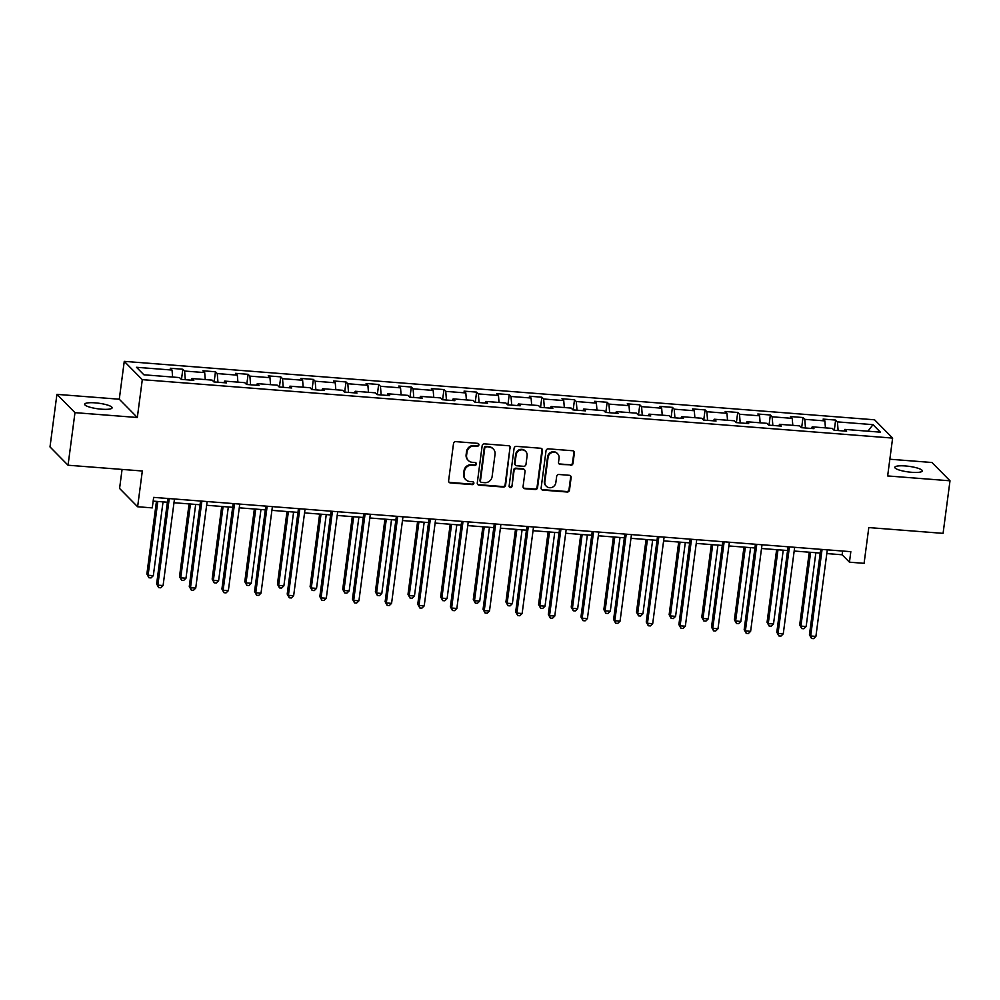 <?xml version="1.0" encoding="UTF-8"?>
<svg xmlns="http://www.w3.org/2000/svg" width="1000" height="1000" viewBox="0 0 1000 1000"><rect width="100%" height="100%" fill="white"/><g stroke="black" fill="none" stroke-linecap="round" stroke-linejoin="round"><path stroke-width="1.5" d="M478.9 444.9A1.487 1.412 135.4 0 0 477.663 443.338L455.838 441.637A2.125 2.013 135.4 0 0 453.512 443.55L448.625 480.7A2.125 2.013 135.4 0 0 450.4 482.925L472.225 484.625A1.487 1.412 135.4 0 0 473.475 482.125A1.487 1.412 135.4 0 0 472.6 481.725L469.775 481.512A6.8 6.45 135.4 0 1 464.075 474.4L464.487 471.3A6.8 6.45 135.4 0 1 471.925 465.2L474.75 465.425A1.487 1.412 135.4 0 0 476 462.938A1.487 1.412 135.4 0 0 475.125 462.537L472.312 462.312A6.8 6.45 135.4 0 1 466.6 455.2L467.013 452.1A6.8 6.45 135.4 0 1 474.45 446.012L477.275 446.225A1.487 1.412 135.4 0 0 478.9 444.9M468.338 460.487L467.85 460A6.8 6.45 135.4 0 1 466.112 454.7L466.525 451.613A6.8 6.45 135.4 0 1 473.963 445.513L476.788 445.737A1.487 1.412 135.4 0 0 478.25 443.525M448.938 482.075A2.125 2.013 135.4 0 0 449.913 482.425L471.737 484.125A1.487 1.412 135.4 0 0 473.2 481.912M465.8 479.688L465.312 479.188A6.8 6.45 135.4 0 1 463.587 473.9L464 470.8A6.8 6.45 135.4 0 1 471.438 464.712L474.263 464.925A1.487 1.412 135.4 0 0 475.725 462.725M905.425 465.962A13.863 2.825 7.5 0 0 894.8 467.312A13.863 2.825 7.5 0 0 911.663 472.287A13.863 2.825 7.5 0 0 922.288 470.938A13.863 2.825 7.5 0 0 905.425 465.962M95.25 402.863A13.863 2.825 7.5 0 0 84.637 404.225A13.863 2.825 7.5 0 0 101.5 409.188A13.863 2.825 7.5 0 0 112.125 407.837A13.863 2.825 7.5 0 0 95.25 402.863M570.675 465.288A2.125 2.013 135.4 0 0 573 463.375L574.375 452.962A2.125 2.013 135.4 0 0 572.6 450.737L548.362 448.85A2.125 2.013 135.4 0 0 546.038 450.75L541.138 487.9A2.125 2.013 135.4 0 0 542.925 490.125L567.163 492.013A2.125 2.013 135.4 0 0 569.487 490.112L571.138 477.525A2.125 2.013 135.4 0 0 569.362 475.3L558.987 474.487A2.125 2.013 135.4 0 0 556.663 476.388L555.837 482.638A5.688 5.387 135.4 0 1 546.3 486.2A5.688 5.387 135.4 0 1 544.85 481.775L548.075 457.325A5.688 5.387 135.4 0 1 557.612 453.75A5.688 5.387 135.4 0 1 559.062 458.175L558.525 462.25A2.125 2.013 135.4 0 0 560.312 464.475L570.188 464.787A2.125 2.013 135.4 0 0 572.513 462.887L573.888 452.463A2.125 2.013 135.4 0 0 573.575 451.075M74.975 412.65L137.325 417.5L119.275 399.212L56.925 394.363L74.975 412.65L68.05 465.225L142.325 471L137.625 506.75L152.262 507.887L153.65 497.375L850.825 551.675L849.45 562.188L864.087 563.325L868.8 527.575L943.075 533.362L950 480.8L931.95 462.5L889.85 459.225M137.325 417.5L142.3 379.65L892.625 438.088L887.65 475.938L950 480.8M510.5 447.987A2.125 2.013 135.4 0 0 508.725 445.763L484.487 443.875A2.125 2.013 135.4 0 0 482.163 445.775L477.275 482.925A2.125 2.013 135.4 0 0 479.05 485.15L503.288 487.038A2.125 2.013 135.4 0 0 505.613 485.138L510.012 447.488A2.125 2.013 135.4 0 0 509.7 446.1M516.425 446.362L540.662 448.25A2.125 2.013 135.4 0 1 542.438 450.475L537.55 487.625A2.125 2.013 135.4 0 1 535.225 489.525L524.85 488.725A2.125 2.013 135.4 0 1 523.075 486.5L525.05 471.425A2.125 2.013 135.4 0 0 523.275 469.2L516.388 468.663A2.125 2.013 135.4 0 0 514.062 470.575L512 486.262A1.487 1.412 135.4 0 1 509.5 487.188A1.487 1.412 135.4 0 1 509.125 486.037L514.1 448.263A2.125 2.013 135.4 0 1 516.425 446.362M68.05 465.225L50 446.925L56.925 394.363M142.3 379.65L124.262 361.362L874.587 419.8L892.625 438.088M834.3 430.238L835.638 420.075L823.088 419.1L824.875 420.9L804.788 419.338L803 417.537L790.45 416.55L792.225 418.363L772.138 416.8L770.362 414.988L757.812 414.012L759.587 415.812L739.5 414.25L737.725 412.45L725.163 411.475L726.95 413.275L706.862 411.712L705.075 409.913L692.525 408.925L694.3 410.737L674.212 409.175L672.438 407.362L659.887 406.388L661.663 408.188L641.575 406.625L639.8 404.825L627.238 403.85L629.025 405.65L608.938 404.087L607.15 402.275L594.6 401.3L596.388 403.113L576.3 401.538L574.513 399.738L561.962 398.762L563.737 400.562L543.65 399L541.875 397.2L529.325 396.213L531.1 398.025L511.012 396.463L509.237 394.65L496.675 393.675L498.462 395.475L478.375 393.913L476.587 392.113L464.038 391.138L465.812 392.938L445.737 391.375L443.95 389.575L431.4 388.587L433.175 390.4L413.088 388.837L411.312 387.025L398.75 386.05L400.538 387.85L380.45 386.287L378.675 384.487L366.112 383.512L367.9 385.312L347.812 383.75L346.025 381.95L333.475 380.962L335.25 382.775L315.163 381.213L313.387 379.4L300.837 378.425L302.613 380.225L282.525 378.663L280.75 376.863L268.188 375.887L269.975 377.688L249.887 376.125L248.1 374.312L235.55 373.338L237.325 375.15L217.25 373.575L215.463 371.775L202.913 370.8L204.688 372.6L184.6 371.037L182.825 369.237L170.263 368.25L172.05 370.062L136.475 367.287L143.887 374.8L179.462 377.575L181.25 379.375L193.8 380.363L192.013 378.55L191.25 380.163M835.638 420.075L837.425 421.875L873 424.65L880.413 432.163L844.837 429.4L846.612 431.2L834.062 430.225L832.288 428.413L812.2 426.85L813.975 428.663L801.425 427.675L799.638 425.875L779.55 424.312L781.338 426.112L768.787 425.138L767 423.338L746.912 421.763L748.7 423.575L736.137 422.6L734.362 420.788L714.275 419.225L716.05 421.025L703.5 420.05L701.725 418.25L681.637 416.688L683.413 418.488L670.863 417.512L669.075 415.7L648.988 414.137L650.775 415.95L638.212 414.963L636.438 413.162L616.35 411.6L618.138 413.4L605.575 412.425L603.8 410.625L583.713 409.062L585.487 410.863L572.938 409.888L571.15 408.075L551.075 406.512L552.85 408.325L540.3 407.337L538.513 405.538L518.425 403.975L520.212 405.775L507.65 404.8L505.875 403L485.788 401.438L487.562 403.237L475.012 402.262L473.237 400.45L453.15 398.888L454.925 400.7L442.375 399.712L440.588 397.912L420.5 396.35L422.287 398.15L409.725 397.175L407.95 395.375L387.863 393.8L389.65 395.613L377.088 394.637L375.312 392.825L355.225 391.262L357 393.062L344.45 392.088L342.663 390.288L322.587 388.725L324.363 390.525L311.812 389.55L310.025 387.738L289.938 386.175L291.725 387.987L279.163 387L277.387 385.2L257.3 383.638L259.075 385.438L246.525 384.462L244.75 382.663L224.662 381.1L226.438 382.9L213.888 381.925L212.1 380.112L192.013 378.55M825.438 427.887L824.875 420.9M805.487 428L804.788 419.338M812.2 426.85L811.438 428.462M792.8 425.337L792.225 418.363M772.85 425.45L772.138 416.8M779.55 424.312L778.787 425.913M760.15 422.8L759.587 415.812M740.2 422.912L739.5 414.25M746.912 421.763L746.15 423.375M727.513 420.262L726.95 413.275M707.562 420.375L706.862 411.712M714.275 419.225L713.512 420.838M694.875 417.713L694.3 410.737M674.925 417.825L674.212 409.175M681.637 416.688L680.875 418.288M662.237 415.175L661.663 408.188M642.275 415.288L641.575 406.625M648.988 414.137L648.225 415.75M629.587 412.625L629.025 405.65M609.637 412.738L608.938 404.087M616.35 411.6L615.588 413.2M596.95 410.087L596.388 403.113M577 410.2L576.3 401.538M583.713 409.062L582.95 410.662M564.312 407.55L563.737 400.562M544.362 407.663L543.65 399M551.075 406.512L550.3 408.125M531.663 405L531.1 398.025M511.712 405.112L511.012 396.463M518.425 403.975L517.663 405.575M499.025 402.463L498.462 395.475M479.075 402.575L478.375 393.913M485.788 401.438L485.025 403.038M466.388 399.925L465.812 392.938M446.438 400.037L445.737 391.375M453.15 398.888L452.388 400.5M433.75 397.375L433.175 390.4M413.787 397.488L413.088 388.837M420.5 396.35L419.738 397.95M401.1 394.837L400.538 387.85M381.15 394.95L380.45 386.287M387.863 393.8L387.1 395.412M368.462 392.3L367.9 385.312M348.512 392.4L347.812 383.75M355.225 391.262L354.462 392.875M335.825 389.75L335.25 382.775M315.875 389.862L315.163 381.213M322.587 388.725L321.812 390.325M303.175 387.212L302.613 380.225M283.225 387.325L282.525 378.663M289.938 386.175L289.175 387.788M270.538 384.663L269.975 377.688M250.588 384.775L249.887 376.125M257.3 383.638L256.537 385.238M237.9 382.125L237.325 375.15M217.95 382.238L217.25 373.575M224.662 381.1L223.9 382.7M205.263 379.588L204.688 372.6M185.312 379.7L184.6 371.037M172.613 377.038L172.05 370.062M122.075 469.425L119.575 488.462L137.625 506.75M119.275 399.212L124.262 361.362M826.812 553.575L842.125 554.775L849.45 562.188M153.162 501.112L167.387 502.225M173.988 502.738L200.025 504.762M206.625 505.275L232.675 507.312M239.275 507.825L265.312 509.85M271.913 510.363L297.95 512.388M304.55 512.9L330.588 514.938M337.188 515.45L363.237 517.475M369.837 517.987L395.875 520.013M402.475 520.538L428.512 522.562M435.112 523.075L461.163 525.1M467.762 525.612L493.8 527.638M500.4 528.162L526.438 530.188M533.038 530.7L559.075 532.725M565.675 533.237L591.725 535.275M598.325 535.788L624.362 537.812M630.962 538.325L657 540.35M663.6 540.862L689.65 542.9M696.237 543.413L722.288 545.438M728.888 545.95L754.925 547.975M761.525 548.5L787.562 550.525M794.163 551.038L820.212 553.062M867.938 431.188L873 424.65M838.125 430.538L837.425 421.875M844.837 429.4L844.075 431M842.625 551.038L842.125 554.775M181.488 379.4L182.825 369.237M214.125 381.938L215.463 371.775M246.762 384.487L248.1 374.312M279.413 387.025L280.75 376.863M312.05 389.562L313.387 379.4M344.688 392.113L346.025 381.95M377.325 394.65L378.675 384.487M409.975 397.188L411.312 387.025M442.612 399.738L443.95 389.575M475.25 402.275L476.587 392.113M507.9 404.825L509.237 394.65M540.538 407.362L541.875 397.2M573.175 409.9L574.513 399.738M605.812 412.45L607.15 402.275M638.462 414.988L639.8 404.825M671.1 417.525L672.438 407.362M703.737 420.075L705.075 409.913M736.388 422.612L737.725 412.45M769.025 425.15L770.362 414.988M801.663 427.7L803 417.537M477.587 484.312A2.125 2.013 135.4 0 0 478.562 484.663L502.8 486.55A2.125 2.013 135.4 0 0 505.125 484.637L510.012 447.488M486.362 446.938A1.487 1.412 135.4 0 0 484.738 448.275L480.45 480.887A1.487 1.412 135.4 0 0 481.688 482.438L484.675 482.675A6.8 6.45 135.4 0 0 492.113 476.575L495.05 454.288A6.8 6.45 135.4 0 0 489.338 447.175L485.875 446.438A1.487 1.412 135.4 0 0 484.25 447.775L484.738 448.275M480.825 482.038L480.337 481.55A1.487 1.412 135.4 0 1 479.95 480.387L484.25 447.775M493.312 449L492.825 448.5A6.8 6.45 135.4 0 0 488.85 446.675L489.338 447.175M485.875 446.438L488.85 446.675M523.387 487.875A2.125 2.013 135.4 0 0 524.362 488.225L534.738 489.038A2.125 2.013 135.4 0 0 537.062 487.125L541.95 449.975A2.125 2.013 135.4 0 0 541.638 448.587M524.513 469.775L524.025 469.275A2.125 2.013 135.4 0 0 522.788 468.713L515.9 468.175A2.125 2.013 135.4 0 0 513.575 470.075L512 486.262M509.288 486.912A1.487 1.412 135.4 0 0 511.512 485.763M527.112 455.788A5.688 5.387 135.4 0 0 519.925 450.188A5.688 5.387 135.4 0 0 516.125 454.938L514.987 463.55A2.125 2.013 135.4 0 0 516.775 465.775L523.65 466.312A2.125 2.013 135.4 0 0 525.975 464.412L527.112 455.788M525.662 451.375L525.175 450.875A5.688 5.387 135.4 0 0 515.638 454.438L516.125 454.938M515.525 465.213L515.037 464.712A2.125 2.013 135.4 0 1 514.5 463.062L515.638 454.438M558.85 463.638A2.125 2.013 135.4 0 0 559.825 463.988L570.188 464.787M557.612 453.75L557.125 453.263A5.688 5.387 135.4 0 0 547.587 456.825L548.075 457.325M546.3 486.2L545.812 485.712A5.688 5.387 135.4 0 1 544.362 481.287L547.587 456.825M541.462 489.288A2.125 2.013 135.4 0 0 542.438 489.637L566.675 491.525A2.125 2.013 135.4 0 0 569 489.613L570.65 477.025A2.125 2.013 135.4 0 0 570.337 475.637M156.438 501.375L146.875 574.025L148.1 575.262L153.325 575.662L163.038 501.887M157.812 501.475L148.1 575.262L148.938 577.75L146.875 574.025M153.325 575.662L151.037 577.913L148.938 577.75M167.875 498.488L156.637 583.913L157.85 585.15L169.25 498.587M163.088 585.55L160.787 587.8L158.7 587.638L157.85 585.15L163.088 585.55L174.475 499M158.7 587.638L156.637 583.913M189.088 503.913L179.513 576.562L180.738 577.8L185.975 578.212L195.688 504.425M190.45 504.025L180.738 577.8L181.588 580.288L179.513 576.562M185.975 578.212L183.675 580.45L181.588 580.288M221.725 506.45L212.162 579.113L213.375 580.337L218.612 580.75L228.325 506.962M223.088 506.562L213.375 580.337L214.225 582.825L212.162 579.113M218.612 580.75L216.312 582.987L214.225 582.825M200.525 501.025L189.275 586.45L190.5 587.688L201.887 501.138M195.725 588.1L193.425 590.337L191.337 590.175L190.5 587.688L195.725 588.1L207.125 501.538M191.337 590.175L189.275 586.45M233.162 503.575L221.912 589L223.137 590.237L234.525 503.675M228.363 590.638L226.075 592.875L223.975 592.712L223.137 590.237L228.363 590.638L239.762 504.087M223.975 592.712L221.912 589M254.363 509L244.8 581.65L246.025 582.888L251.25 583.288L260.963 509.513M255.738 509.1L246.025 582.888L246.863 585.375L244.8 581.65M251.25 583.288L248.95 585.538L246.863 585.375M287.013 511.538L277.438 584.188L278.663 585.425L283.888 585.837L293.6 512.05M288.375 511.65L278.663 585.425L279.5 587.913L277.438 584.188M283.888 585.837L281.6 588.075L279.5 587.913M319.65 514.075L310.087 586.737L311.3 587.975L316.537 588.375L326.25 514.6M321.012 514.188L311.3 587.975L312.15 590.45L310.087 586.737M316.537 588.375L314.237 590.612L312.15 590.45M265.8 506.112L254.562 591.538L255.775 592.775L267.175 506.213M261.012 593.175L258.712 595.425L256.625 595.262L255.775 592.775L261.012 593.175L272.4 506.625M256.625 595.262L254.562 591.538M298.45 508.65L287.2 594.075L288.412 595.312L299.812 508.762M293.65 595.725L291.35 597.962L289.262 597.8L288.412 595.312L293.65 595.725L305.038 509.162M289.262 597.8L287.2 594.075M331.087 511.2L319.837 596.625L321.062 597.863L332.45 511.3M326.287 598.263L324 600.5L321.9 600.337L321.062 597.863L326.287 598.263L337.688 511.712M321.9 600.337L319.837 596.625M363.725 513.737L352.475 599.163L353.7 600.4L365.1 513.85M358.925 600.812L356.637 603.05L354.538 602.888L353.7 600.4L358.925 600.812L370.325 514.25M354.538 602.888L352.475 599.163M396.362 516.275L385.125 601.7L386.337 602.938L397.738 516.388M391.575 603.35L389.275 605.588L387.188 605.425L386.337 602.938L391.575 603.35L402.962 516.8M387.188 605.425L385.125 601.7M429.012 518.825L417.762 604.25L418.988 605.487L430.375 518.925M424.212 605.887L421.912 608.138L419.825 607.975L418.988 605.487L424.212 605.887L435.613 519.338M419.825 607.975L417.762 604.25M461.65 521.362L450.4 606.788L451.625 608.025L463.013 521.475M456.85 608.438L454.562 610.675L452.463 610.513L451.625 608.025L456.85 608.438L468.25 521.875M452.463 610.513L450.4 606.788M494.288 523.913L483.05 609.338L484.263 610.562L495.662 524.012M489.5 610.975L487.2 613.212L485.112 613.05L484.263 610.562L489.5 610.975L500.887 524.425M485.112 613.05L483.05 609.338M526.938 526.45L515.688 611.875L516.9 613.112L528.3 526.55M522.137 613.513L519.837 615.763L517.75 615.6L516.9 613.112L522.137 613.513L533.525 526.962M517.75 615.6L515.688 611.875M559.575 528.987L548.325 614.412L549.55 615.65L560.938 529.1M554.775 616.062L552.487 618.3L550.388 618.138L549.55 615.65L554.775 616.062L566.175 529.5M550.388 618.138L548.325 614.412M592.212 531.538L580.962 616.962L582.188 618.2L593.587 531.638M587.413 618.6L585.125 620.837L583.025 620.675L582.188 618.2L587.413 618.6L598.812 532.05M583.025 620.675L580.962 616.962M624.85 534.075L613.612 619.5L614.825 620.737L626.225 534.175M620.062 621.138L617.762 623.387L615.675 623.225L614.825 620.737L620.062 621.138L631.45 534.587M615.675 623.225L613.612 619.5M657.5 536.613L646.25 622.038L647.463 623.275L658.863 536.725M652.7 623.688L650.4 625.925L648.312 625.763L647.463 623.275L652.7 623.688L664.1 537.125M648.312 625.763L646.25 622.038M690.138 539.163L678.888 624.587L680.113 625.825L691.5 539.263M685.337 626.225L683.05 628.462L680.95 628.3L680.113 625.825L685.337 626.225L696.737 539.675M680.95 628.3L678.888 624.587M722.775 541.7L711.525 627.125L712.75 628.362L724.15 541.812M717.987 628.775L715.688 631.013L713.6 630.85L712.75 628.362L717.987 628.775L729.375 542.212M713.6 630.85L711.525 627.125M755.413 544.237L744.175 629.663L745.387 630.9L756.787 544.35M750.625 631.312L748.325 633.55L746.237 633.387L745.387 630.9L750.625 631.312L762.013 544.763M746.237 633.387L744.175 629.663M788.062 546.788L776.812 632.212L778.037 633.45L789.425 546.888M783.263 633.85L780.962 636.1L778.875 635.938L778.037 633.45L783.263 633.85L794.663 547.3M778.875 635.938L776.812 632.212M352.287 516.625L342.725 589.275L343.938 590.513L349.175 590.925L358.888 517.137M353.663 516.725L343.938 590.513L344.787 593L342.725 589.275M349.175 590.925L346.875 593.162L344.787 593M384.925 519.163L375.363 591.812L376.587 593.05L381.812 593.462L391.525 519.675M386.3 519.275L376.587 593.05L377.425 595.538L375.363 591.812M381.812 593.462L379.525 595.7L377.425 595.538M417.575 521.712L408 594.362L409.225 595.6L414.462 596L424.175 522.225M418.938 521.812L409.225 595.6L410.075 598.075L408 594.362M414.462 596L412.163 598.25L410.075 598.075M450.213 524.25L440.65 596.9L441.863 598.138L447.1 598.55L456.812 524.763M451.575 524.35L441.863 598.138L442.713 600.625L440.65 596.9M447.1 598.55L444.8 600.788L442.713 600.625M482.85 526.788L473.288 599.45L474.513 600.675L479.738 601.087L489.45 527.3M484.225 526.9L474.513 600.675L475.35 603.162L473.288 599.45M479.738 601.087L477.438 603.325L475.35 603.162M515.5 529.338L505.925 601.987L507.15 603.225L512.375 603.625L522.087 529.85M516.862 529.438L507.15 603.225L507.987 605.712L505.925 601.987M512.375 603.625L510.087 605.875L507.987 605.712M548.138 531.875L538.575 604.525L539.788 605.763L545.025 606.175L554.738 532.388M549.5 531.987L539.788 605.763L540.638 608.25L538.575 604.525M545.025 606.175L542.725 608.413L540.638 608.25M580.775 534.412L571.213 607.075L572.425 608.312L577.663 608.713L587.375 534.938M582.15 534.525L572.425 608.312L573.275 610.788L571.213 607.075M577.663 608.713L575.363 610.95L573.275 610.788M613.413 536.962L603.85 609.612L605.075 610.85L610.3 611.25L620.013 537.475M614.788 537.062L605.075 610.85L605.913 613.337L603.85 609.612M610.3 611.25L608.013 613.5L605.913 613.337M646.062 539.5L636.487 612.15L637.712 613.387L642.938 613.8L652.663 540.013M647.425 539.612L637.712 613.387L638.55 615.875L636.487 612.15M642.938 613.8L640.65 616.038L638.55 615.875M678.7 542.038L669.137 614.7L670.35 615.938L675.588 616.337L685.3 542.562M680.062 542.15L670.35 615.938L671.2 618.413L669.137 614.7M675.588 616.337L673.288 618.575L671.2 618.413M711.338 544.587L701.775 617.238L703 618.475L708.225 618.888L717.938 545.1M712.712 544.688L703 618.475L703.838 620.962L701.775 617.238M708.225 618.888L705.925 621.125L703.838 620.962M743.975 547.125L734.412 619.775L735.638 621.013L740.863 621.425L750.575 547.638M745.35 547.238L735.638 621.013L736.475 623.5L734.412 619.775M740.863 621.425L738.575 623.663L736.475 623.5M776.625 549.675L767.062 622.325L768.275 623.562L773.512 623.962L783.225 550.188M777.987 549.775L768.275 623.562L769.125 626.038L767.062 622.325M773.512 623.962L771.213 626.213L769.125 626.038M809.262 552.212L799.7 624.862L800.913 626.1L806.15 626.512L815.863 552.725M810.638 552.312L800.913 626.1L801.762 628.587L799.7 624.862M806.15 626.512L803.85 628.75L801.762 628.587M820.7 549.325L809.45 634.75L810.675 635.988L822.075 549.438M815.9 636.4L813.612 638.638L811.513 638.475L810.675 635.988L815.9 636.4L827.3 549.837M811.513 638.475L809.45 634.75"/></g></svg>
